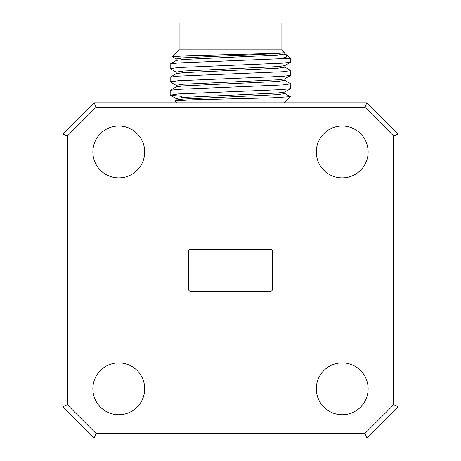 <?xml version="1.0" encoding="UTF-8"?>
<svg xmlns="http://www.w3.org/2000/svg" width="461" height="461" viewBox="0 0 461 461"><rect width="100%" height="100%" fill="white"/><g stroke="black" fill="none" stroke-linecap="round" stroke-linejoin="round"><path stroke-width="0.69" d="M281.89 49.863L179.11 49.863L179.11 23.05L281.89 23.05L281.89 49.863L284.817 52.79L283.648 52.79C279.522 53.643 255.158 54.732 230.5 55.631L183.461 57.832L176.183 58.933L176.183 60.506M284.817 52.79L284.817 53.983L277.539 55.084L183.461 59.481L176.315 60.426L170.178 64.05L170.178 68.654L178.257 67.56L282.743 63.157L290.707 62.2L290.822 58.801L278.605 58.801L178.257 62.95L170.293 63.912M284.817 91.993L284.817 93.566L277.539 94.666L183.461 99.063L176.315 100.014L174.8 100.959L176.655 102.815M181.404 96.332L170.293 95.185L178.257 93.946L282.743 89.549L290.707 88.587L284.685 92.073L277.539 93.018L183.461 97.415L176.183 98.516L176.183 100.089M284.817 78.802L284.817 80.375L277.539 81.47L183.461 85.873L176.315 86.818L170.178 90.442L170.178 95.047M176.315 85.475L170.178 81.851L178.257 80.75L282.743 76.353L290.707 75.391L284.685 78.877L277.539 79.822L183.461 84.219L176.183 85.32L176.183 86.893M284.817 65.606L284.817 67.179L277.539 68.28L183.461 72.677L176.315 73.622L170.178 77.246L170.178 81.851M290.707 62.2L284.685 65.681L277.539 66.626L183.461 71.029L176.183 72.129L176.183 73.697M176.315 59.083L172.293 56.686L186.302 55.775L266.083 53.649L283.648 52.79M284.368 54.265L287.647 55.62L286.022 57.348L278.605 58.801M284.685 80.22L290.822 83.844L282.743 84.945L178.257 89.342L170.293 90.304M176.315 72.279L170.178 68.654M284.685 67.024L290.822 70.648L282.743 71.749L178.257 76.146L170.293 77.108M290.707 75.391L290.822 70.648M290.707 88.587L290.822 83.844M290.315 96.672L273.01 97.784L192.468 99.853L174.84 100.867M316.298 151.969A25.92 25.92 0 0 0 342.212 177.883A25.92 25.92 0 0 0 368.132 151.969A25.92 25.92 0 0 0 342.212 126.049A25.92 25.92 0 0 0 316.298 151.969M92.868 388.796A25.92 25.92 0 0 0 118.788 414.716A25.92 25.92 0 0 0 144.702 388.796A25.92 25.92 0 0 0 118.788 362.882A25.92 25.92 0 0 0 92.868 388.796M92.868 151.969A25.92 25.92 0 0 0 118.788 177.883A25.92 25.92 0 0 0 144.702 151.969A25.92 25.92 0 0 0 118.788 126.049A25.92 25.92 0 0 0 92.868 151.969M316.298 388.796A25.92 25.92 0 0 0 342.212 414.716A25.92 25.92 0 0 0 368.132 388.796A25.92 25.92 0 0 0 342.212 362.882A25.92 25.92 0 0 0 316.298 388.796M272.503 289.151L272.503 251.614A2.236 2.236 0 0 0 270.267 249.378L190.733 249.378A2.236 2.236 0 0 0 188.497 251.614L188.497 289.151A2.236 2.236 0 0 0 190.733 291.381L270.267 291.381A2.236 2.236 0 0 0 272.503 289.151M364.939 107.28L96.061 107.28L67.398 135.943L67.398 404.821L96.061 433.484L364.939 433.484L393.602 404.821L393.602 135.943L364.939 107.28L366.789 102.815L398.068 134.093L398.068 406.671L366.789 437.95L94.211 437.95L62.932 406.671L62.932 134.093L94.211 102.815L366.789 102.815M366.789 437.95L364.939 433.484M393.602 404.821L398.068 406.671M393.602 135.943L398.068 134.093M94.211 437.95L96.061 433.484M62.932 406.671L67.398 404.821M96.061 107.28L94.211 102.815M62.932 134.093L67.398 135.943M287.647 55.62L290.822 58.801M284.345 102.815L290.378 96.775M179.11 49.863L172.293 56.686M176.315 98.671L170.293 95.185M290.344 96.689L284.685 93.416M284.685 53.833L287.174 55.274"/></g></svg>
